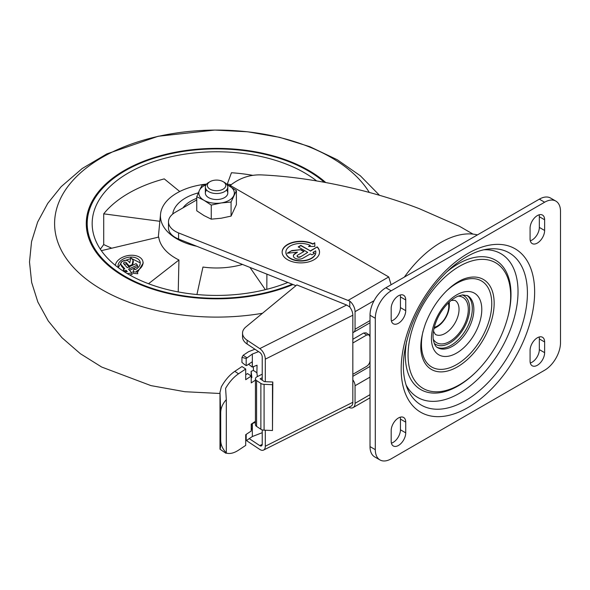 <?xml version="1.0" encoding="UTF-8"?>
<svg xmlns="http://www.w3.org/2000/svg" width="590" height="590" viewBox="0 0 590 590"><rect width="100%" height="100%" fill="white"/><g stroke="black" fill="none" stroke-linecap="round" stroke-linejoin="round"><path stroke-width="0.89" d="M179.736 191.514L164.256 178.881A124.402 71.825 180 0 0 103.707 213.838L159.691 221.272M137.485 272.344L143.215 263.044L142.92 261.584A14.027 8.88 168.5 0 1 136.526 271.12L137.441 272.108L132.934 271.776L134.277 268.693L135.206 269.696A11.225 7.102 168.5 0 0 140.169 262.144A11.225 7.102 168.5 0 0 127.75 257.424A11.225 7.102 168.5 0 0 118.17 266.628A11.225 7.102 168.5 0 0 118.627 267.882M129.535 274.918L132.153 274.453L131.835 272.882A14.027 8.88 168.5 0 1 127.138 273.524M115.352 265.353A14.027 8.88 168.5 0 1 128.819 255.441A14.027 8.88 168.5 0 1 142.92 261.584M132.934 271.776L133.252 273.332L137.772 273.731L137.441 272.108M126.356 271.68L126.061 270.257L127.337 271.695A11.225 7.102 168.5 0 1 123.48 271.245M140.258 262.882L131.636 258.575M130.648 258.604L121.975 261.518L118.384 267.351M124.704 271.503L123.31 269.483L124.785 268.811L121.223 264.77A4.211 2.662 168.5 0 1 120.788 263.929A4.211 2.662 168.5 0 1 123.671 260.662A4.211 2.662 168.5 0 1 128.605 261.399L129.807 262.764L130.84 257.668L133.06 260.183L132.16 264.644L129.203 265.987L126.149 262.528A1.401 0.885 168.5 0 0 124.505 262.277A1.401 0.885 168.5 0 0 123.539 263.369A1.401 0.885 168.5 0 0 123.686 263.649L127.248 267.69L136.113 263.649L137.389 265.094L128.524 269.136L131.835 272.882M126.061 270.257L124.586 270.928M123.981 271.363L123.31 269.483M120.788 263.929L121.518 266.23L124.084 269.129M132.625 265.242L133.355 261.643L133.06 260.183M132.308 265.382L132.16 264.644M129.358 266.732L129.203 265.987M124.269 264.01L126.444 263.988L129.498 267.44M129.535 270.279L137.691 266.569L137.389 265.094M101.347 250.669L158.725 237.077A58.019 33.497 0 0 0 178.947 259.983L148.533 283.724M198.306 192.871A43.962 25.385 0 0 0 172.73 214.067A43.962 25.385 0 0 1 198.306 192.871M231.192 184.677A56.124 32.398 0 0 0 226.545 184.073M206.603 184.073A56.124 32.398 0 0 0 160.605 213.558A56.124 32.398 0 0 0 160.613 218.447A56.124 32.398 0 0 0 196.831 246.288M178.947 259.983L178.224 291.925M196.935 294.521L202.96 267.049A58.019 33.497 0 0 0 242.512 264.453M266.894 274.144L266.813 289.306M369.266 192.406A161.97 93.515 0 0 0 331.101 157.471A161.97 93.515 0 0 0 122.543 147.456A161.97 93.515 0 0 0 70.962 264.556A161.97 93.515 0 0 0 262.476 313.275M325.702 182.502A130.294 75.225 0 0 0 308.703 170.407A130.294 75.225 0 0 0 166.712 154.101A130.294 75.225 0 0 0 86.273 223.595A130.294 75.225 0 0 0 157.338 290.597A130.294 75.225 0 0 0 293.009 284.52M324.596 182.295A130.294 75.225 0 0 0 308.703 171.166A130.294 75.225 0 0 0 308.371 170.982M124.77 170.982A130.294 75.225 0 0 0 86.28 223.979M324.286 182.244A129.358 74.687 0 0 0 308.046 170.79A129.358 74.687 0 0 0 167.066 154.595A129.358 74.687 0 0 0 87.209 223.595L87.209 224.362A129.358 74.687 0 0 0 124.77 276.983M87.209 223.595A129.358 74.687 0 0 0 157.611 290.074A129.358 74.687 0 0 0 292.19 284.196M316.609 180.901A124.402 71.825 0 0 0 304.536 172.811A124.402 71.825 0 0 0 168.961 157.242A124.402 71.825 0 0 0 92.165 223.595A124.402 71.825 0 0 0 159.086 287.293A124.402 71.825 0 0 0 287.839 282.47M227.261 184.154L231.45 172.737A124.402 71.825 180 0 1 252.874 175.348M249.976 267.418L265.33 289.675M100.344 249.209L103.707 244.57L103.707 213.838M103.707 244.57L111.702 248.213M196.75 198.329A36.403 21.019 0 0 0 182.981 207.864M196.75 199.914L175.333 212.275A23.386 13.504 0 0 0 168.489 221.818L168.489 227.932A23.386 13.504 0 0 0 178.578 239.039L295.937 285.685M352.835 379.894A6.549 3.783 60 0 1 355.055 385.742L370.019 377.106M352.835 376.332L370.019 366.412M370.019 333.173A86.052 49.685 120 0 0 369.753 335.629M168.489 221.818A23.386 13.504 0 0 0 178.578 232.932L349.767 301.121A9.351 5.399 60 0 1 355.055 311.66L355.055 329.227A6.549 3.783 60 0 1 353.698 332.222A6.549 3.783 60 0 1 352.835 332.509M473.018 234.105L459.514 226.309L419.416 208.727C370.476 189.803 311.402 177.14 261.562 174.913C250.16 174.441 239.724 177.951 230.24 185.437L388.736 276.946L391.118 284.727M230.24 185.437A50.039 28.888 0 0 0 228.935 185.673M300.303 256.665A1.873 1.077 180 0 1 298.267 256.901A1.873 1.077 180 0 1 297.109 255.905L297.109 256.207A1.873 1.077 180 0 0 298.267 257.203A1.873 1.077 180 0 0 300.303 256.975L307.715 252.387L298.186 246.893L300.834 245.366L310.355 250.861L317.236 246.893A18.71 10.797 180 0 1 319.544 252.085A18.71 10.797 180 0 1 300.834 262.882A18.71 10.797 180 0 1 282.131 252.085A18.71 10.797 180 0 1 292.972 242.284A18.71 10.797 180 0 1 312.936 243.847L314.743 242.77L314.854 246.436L308.511 246.495L310.333 245.403A14.964 8.644 180 0 0 294.44 244.275A14.964 8.644 180 0 0 285.87 252.085L285.87 252.387A14.964 8.644 180 0 1 285.87 252.24M314.33 253.457L313.002 252.387L315.65 250.861A14.964 8.644 180 0 1 315.798 252.085A14.964 8.644 180 0 1 300.834 260.728A14.964 8.644 180 0 1 285.87 252.085M313.002 252.387L314.588 253.309L311.948 254.836L310.355 253.914L302.95 258.191A5.612 3.238 180 0 1 296.836 258.899A5.612 3.238 180 0 1 293.37 255.905A5.612 3.238 180 0 1 295.015 253.612L297.507 252.173L287.227 253.221L291.836 250.558L300.834 249.644L304.012 251.473L297.662 255.138A1.873 1.077 180 0 0 297.109 255.905M355.055 385.742L355.055 403.309A9.351 5.399 60 0 1 353.115 407.587A9.351 5.399 60 0 1 349.767 407.734L348.572 407.41M391.185 458.821L544.629 370.232A22.45 12.958 120 0 0 560.5 342.738L560.5 211.375A22.45 12.958 120 0 0 555.854 201.102A22.45 12.958 120 0 0 544.629 202.215L391.185 290.804A22.45 12.958 120 0 0 375.306 318.298L375.306 449.661A22.45 12.958 120 0 0 379.96 459.935A22.45 12.958 120 0 0 391.185 458.821M555.854 201.102L550.558 198.048A22.45 12.958 120 0 0 539.334 199.162L385.89 287.75A22.45 12.958 120 0 0 370.019 315.244L370.019 446.601A22.45 12.958 120 0 0 374.665 456.881L379.96 459.935M530.078 350.379L530.078 361.065A10.288 5.937 120 0 0 532.21 365.778A10.288 5.937 120 0 0 540.138 363.02A10.288 5.937 120 0 0 544.629 352.665L544.629 341.971A10.288 5.937 120 0 0 542.498 337.266A10.288 5.937 120 0 0 534.57 340.024A10.288 5.937 120 0 0 530.078 350.379M530.292 362.983A10.288 5.937 120 0 0 539.334 349.612L539.334 338.918A10.288 5.937 120 0 0 539.12 337.008M530.292 240.786A10.288 5.937 120 0 0 539.334 227.416L539.334 216.722A10.288 5.937 120 0 0 539.12 214.812M544.629 219.782A10.288 5.937 120 0 0 542.498 215.07A10.288 5.937 120 0 0 534.57 217.828A10.288 5.937 120 0 0 530.078 228.183L530.078 238.869A10.288 5.937 120 0 0 532.21 243.582A10.288 5.937 120 0 0 540.138 240.823A10.288 5.937 120 0 0 544.629 230.469L544.629 219.782L539.334 216.722M391.185 308.371L391.185 319.065A10.288 5.937 120 0 0 393.316 323.77A10.288 5.937 120 0 0 401.244 321.019A10.288 5.937 120 0 0 405.736 310.665L405.736 299.971A10.288 5.937 120 0 0 403.604 295.258A10.288 5.937 120 0 0 395.676 298.016A10.288 5.937 120 0 0 391.185 308.371M391.399 320.975A10.288 5.937 120 0 0 400.44 307.604L400.44 296.918A10.288 5.937 120 0 0 400.226 295M391.399 443.171A10.288 5.937 120 0 0 400.44 429.8L400.44 419.106A10.288 5.937 120 0 0 400.226 417.196M405.736 422.167A10.288 5.937 120 0 0 403.604 417.454A10.288 5.937 120 0 0 395.676 420.213A10.288 5.937 120 0 0 391.185 430.567L391.185 441.261A10.288 5.937 120 0 0 393.316 445.966A10.288 5.937 120 0 0 401.244 443.208A10.288 5.937 120 0 0 405.736 432.853L405.736 422.167L400.44 419.106M434.078 328.173A17.383 10.037 120 0 0 437.028 326.882L435.427 327.804A19.64 11.343 120 0 1 433.989 328.549M448.961 302.397A17.383 10.037 120 0 1 449.322 305.591C448.629 314.654 444.528 321.757 437.028 326.882A17.383 10.037 120 0 0 449.322 305.591L449.322 303.747A19.64 11.343 120 0 0 449.241 302.132M349.767 407.734L349.767 406.812M349.767 307.029L349.767 301.121M298.452 247.04L300.834 245.669L310.355 250.861M310.355 251.17L317.236 246.893M282.131 252.24A18.71 10.797 180 0 1 293.097 242.556A18.71 10.797 180 0 1 312.936 244.157L312.936 243.847M317.236 247.195A18.71 10.797 180 0 1 319.537 252.24M312.936 244.157L314.743 242.77M314.743 243.073L314.846 246.436M309.027 246.495L310.333 245.403M315.798 252.24A14.964 8.644 180 0 1 315.798 252.387A14.964 8.644 180 0 1 300.834 261.031A14.964 8.644 180 0 1 285.87 252.387M293.377 256.053A5.612 3.238 180 0 1 295.015 253.914L297.507 252.173M287.868 253.154L291.836 250.558M291.836 250.861L300.834 249.644M300.834 249.946L303.747 251.628M300.303 256.975L307.715 252.387M477.443 234.894A88.773 51.256 120 0 0 404.356 277.086M224.51 182.472L223.086 181.646A9.219 5.317 0 0 0 210.055 181.646A9.219 5.317 0 0 0 210.055 189.176A9.219 5.317 0 0 0 223.086 189.176A9.219 5.317 0 0 0 223.086 181.646L224.51 182.472A11.225 6.483 0 0 1 227.799 187.052L227.799 193.048M210.055 181.646L208.631 182.472A11.225 6.483 0 0 0 205.35 187.052A11.225 6.483 0 0 0 216.574 193.535A11.225 6.483 0 0 0 227.799 187.052M206.515 184.176L202.06 185.275L199.405 190.393A17.774 10.259 0 0 0 204.007 200.305L211.257 205.091L211.257 219.163L204.007 215.579L196.75 210.792L196.75 196.721L204.007 200.305A17.774 10.259 0 0 0 221.169 202.96L231.081 202.031L231.081 216.102L221.169 218.234L211.257 219.163M206.065 184.773A17.774 10.259 0 0 0 199.405 190.393L196.75 196.721M211.257 205.091L221.169 202.96A17.774 10.259 0 0 0 233.736 195.703A17.774 10.259 0 0 0 229.141 185.791A17.774 10.259 0 0 0 227.084 184.773M206.618 190.054A11.225 6.483 0 0 0 208.631 197.628A11.225 6.483 0 0 0 224.51 197.628A11.225 6.483 0 0 0 226.523 190.054M231.081 202.031L236.391 190.585L226.958 184.596M236.391 190.585L236.391 204.656L231.081 216.102M219.989 449.189L225.896 453.26L226.309 452.862C222.622 449.064 220.756 444.853 220.712 440.228L220.712 412.735L219.989 391.908L219.996 449.189L220.004 392.394L221.316 386.863C225.151 380.034 229.65 374.856 234.82 371.324L241.989 366.545L245.713 369.016L245.713 379.709L251.229 376.037L247.505 373.566L245.713 374.768M220.712 412.735C220.756 408.103 222.622 403.737 226.309 399.637L225.609 388.323C229.348 381.959 233.655 377.121 238.537 373.795L245.713 369.016M255.433 421.349L251.229 424.151L251.229 431.025L245.713 434.697L245.713 445.391L238.537 450.163C233.95 453.157 229.849 454.123 226.228 453.068M220.712 440.228C220.704 445.568 220.468 448.54 220.004 449.145M352.835 343.004L366.678 335.009L369.111 334.832L366.095 332.826L363.661 333.011L352.835 339.265M369.111 334.832L369.996 336.92L369.996 360.593C369.797 363.027 368.691 364.937 366.678 366.324L352.835 374.318M246.303 440.442A18.71 10.797 0 0 0 247.121 441.025L247.121 440.074M262.233 380.211L262.233 357.12A3.739 2.006 63.3 0 0 259.777 352.437L247.121 344.029L247.121 340.209A18.71 10.797 180 0 1 242.534 333.129A18.71 10.797 180 0 1 245.912 326.934L296.858 284.926L346.625 305.03L349.708 306.955A8.415 4.506 63.3 0 1 352.835 315.23L352.835 402.292A8.415 4.506 63.3 0 1 351.087 406.149L263.553 450.082A8.415 4.506 63.3 0 1 259.777 449.425L247.121 441.025M262.233 377.74L260.109 378.802L264.409 381.656L272.809 381.996L272.477 430.516L264.084 430.176A4.676 2.699 180 0 1 260.876 429.255L256.584 426.4A4.676 2.699 180 0 1 255.433 424.63L255.433 378.802A4.676 2.699 180 0 1 257.041 376.767L262.233 374.163M272.809 381.996L272.477 384.687L264.084 384.348A4.676 2.699 180 0 1 260.876 383.426L256.584 380.579A4.676 2.699 180 0 1 255.433 378.802M272.477 430.516L272.477 384.687M265.301 430.221L265.301 446.224A8.415 4.506 63.3 0 1 263.553 450.082M247.121 340.209L259.777 348.616A8.415 4.506 63.3 0 1 265.301 359.163L265.301 381.693M249.26 438.628L259.777 445.612A3.739 2.006 63.3 0 0 261.451 445.9A3.739 2.006 63.3 0 0 262.233 444.189L262.233 429.867M242.534 333.129L242.534 336.942A18.71 10.797 0 0 0 247.121 344.029M254.924 349.214L248.552 351.706L243.176 355.283L241.944 357.415L246.178 358.514L252.343 354.052L258.575 351.64M241.944 362.422L244.592 364.583L241.944 362.422L241.944 357.415M248.596 364.229L252.255 367.098L252.255 361.751L246.886 365.387L246.178 365.586L244.592 364.583M251.229 428.281L252.255 428.959L252.144 423.539M251.229 429.653L252.255 428.959M245.713 440.14L246.886 440.228L252.343 436.534L262.233 432.699M257.387 376.59L256.886 372.91L257.048 365.21L252.255 367.098M252.343 367.039L252.343 354.052M246.178 365.586L246.178 358.514M255.433 422.351L252.255 423.613M246.178 434.388L246.178 440.428M252.343 423.554L252.343 436.534M253.405 366.626L253.405 370.432L251.126 371.317L251.886 377.526L251.229 377.969M257.048 372.851L253.405 370.432M251.229 376.037L251.229 382.91L255.433 380.108M226.309 452.862L226.309 399.637M251.126 375.97L251.126 371.317M121.518 266.23L121.223 264.77M126.444 263.988L126.149 262.528M355.055 329.227L370.019 320.591M355.055 311.66L374.06 300.694M348.196 300.347L388.736 276.946M355.055 403.309L370.019 394.673M467.907 407.579A94.385 54.494 120 0 0 525.705 258.619A94.385 54.494 120 0 0 410.109 325.356A94.385 54.494 120 0 0 467.907 407.579M465.259 400.765A87.903 50.747 120 0 0 526.383 306.719A87.903 50.747 120 0 0 487.436 249.135C476.034 250.706 463.91 256.975 451.055 267.934C434.365 282.78 421.437 301.394 412.27 323.792C402.439 350.003 400.743 371.449 407.196 388.124A87.903 50.747 120 0 0 465.259 400.765M385.89 287.75L391.185 290.804M539.334 199.162L544.629 202.215M370.019 315.244L375.306 318.298M370.019 446.601L375.306 449.661M539.334 338.918L544.629 341.971M539.334 349.612L544.629 352.665M539.334 227.416L544.629 230.469M400.44 296.918L405.736 299.971M400.44 307.604L405.736 310.665M400.44 429.8L405.736 432.853M434.284 327.325A16.063 9.27 120 0 0 437.411 326.027A16.063 9.27 120 0 0 448.334 302.995M433.495 331.16L435.332 334.397A19.64 11.343 120 0 0 445.155 333.424A19.64 11.343 120 0 0 457.988 316.115A19.64 11.343 120 0 0 454.971 300.369L451.254 300.399M433.252 339.235A26.189 15.119 120 0 0 449.779 341.44A26.189 15.119 120 0 0 467.796 314.61A26.189 15.119 120 0 0 458.128 296.151M434.247 343.358A28.128 16.24 120 0 0 449.779 343.019A28.128 16.24 120 0 0 468.549 316.815A28.128 16.24 120 0 0 462.199 294.948M436.991 347.252A29.994 17.317 120 0 0 451.107 345.312A29.994 17.317 120 0 0 470.459 319.662A29.994 17.317 120 0 0 466.933 295.384M452.641 346.197A29.994 17.317 120 0 0 472.236 319.765A29.994 17.317 120 0 0 467.641 295.73L462.612 294.889L458.054 296.18C454.359 297.758 450.635 300.531 446.873 304.484C441.372 310.48 437.382 317.361 434.904 325.134C433.289 330.511 432.743 335.238 433.259 339.309C434.129 344.036 435.59 346.824 437.647 347.687A29.994 17.317 120 0 0 452.641 346.197M456.608 353.071A35.607 20.561 120 0 0 478.416 296.873A35.607 20.561 120 0 0 434.808 322.052A35.607 20.561 120 0 0 456.608 353.071M423.06 331.263A49.708 28.696 120 0 0 456.608 364.583A49.708 28.696 120 0 0 491.359 297.817A49.708 28.696 120 0 0 446.128 291.312M457.412 366.884A51.964 30.002 120 0 0 493.904 308.327A51.964 30.002 120 0 0 465.901 278.281L465.901 278.281C461.587 279.535 456.785 282.263 451.49 286.46C440.214 295.87 431.555 308.253 425.523 323.6C421.024 336.447 419.733 346.883 421.666 354.9L421.666 354.9A51.964 30.002 120 0 0 457.412 366.884M459.367 384.827A72.555 41.89 120 0 0 476.359 371.678C491.618 356.301 502.09 338.159 507.776 317.265A72.555 41.89 120 0 0 470.82 261.237A72.555 41.89 120 0 0 408.391 348.373A72.555 41.89 120 0 0 459.367 384.827M406.658 341.057A74.716 43.136 120 0 0 458.165 385.904A74.716 43.136 120 0 0 475.665 372.356L476.359 371.678M507.776 317.265L508.02 316.321A74.716 43.136 120 0 0 497.577 261.51A74.716 43.136 120 0 0 446.409 272.211M405.95 384.68A83.043 47.945 120 0 0 459.308 393.36A83.043 47.945 120 0 0 516.67 306.933A83.043 47.945 120 0 0 483.829 249.791M178.578 239.039L178.578 232.932M238.537 373.795L234.82 371.324M366.678 335.009L363.661 333.011M260.876 429.255L260.876 383.426M264.084 430.176L264.084 384.348M256.584 426.4L256.584 380.579M352.835 315.23L265.301 359.163M352.835 402.292L265.301 446.224M346.625 305.03L259.777 348.616M262.226 444.381L259.777 445.612M243.176 355.283L246.886 357.747M158.312 237.173L160.605 213.558M219.996 393.486L184.913 391.723L150.937 385.609L101.679 367.039L80.388 353.727L61.935 337.701L48.225 320.901L37.856 302.014L31.654 282.44L29.5 262.004L31.55 241.62L37.635 222.069L47.753 203.366L61.161 186.676L82.187 168.534L106.827 153.902L158.164 136.268L214.775 130.066L247.734 131.791L279.734 137.352L309.839 146.681L337.229 159.72L360.306 175.754L379.481 195.283M370.019 322.804L353.698 332.222M370.019 397.837L353.115 407.587M437.028 326.882L435.427 327.804M205.35 187.052L205.35 193.048"/></g></svg>
